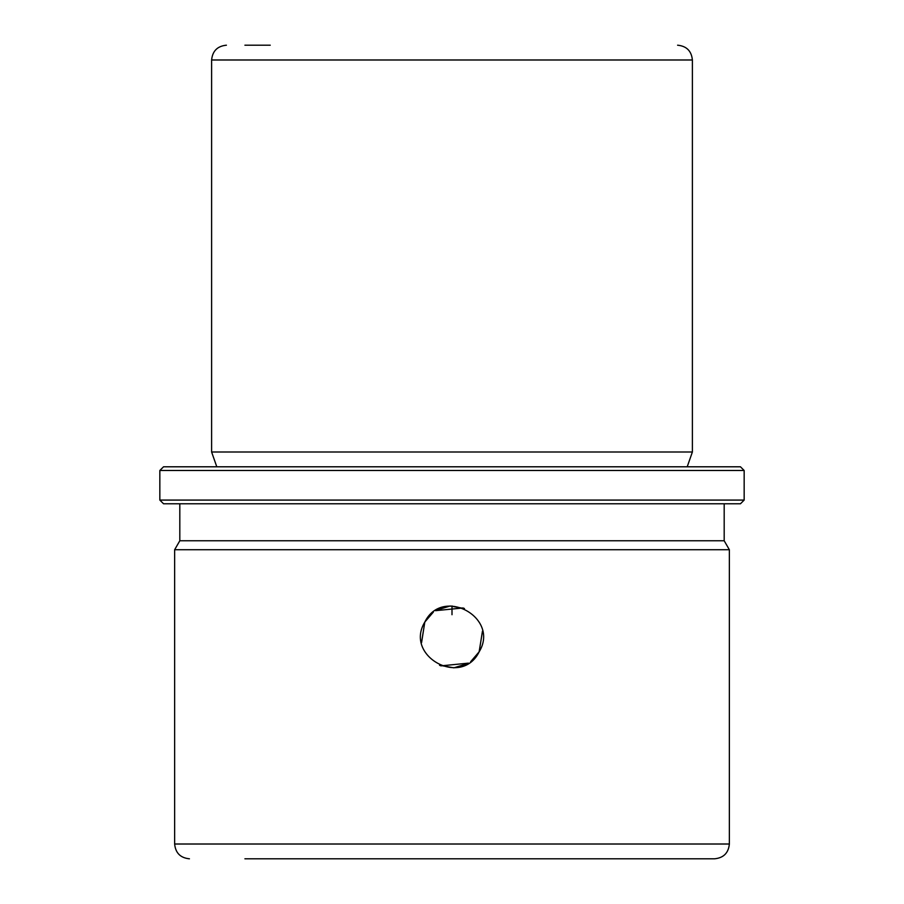 <?xml version="1.0" encoding="UTF-8"?>
<svg xmlns="http://www.w3.org/2000/svg" width="904" height="904" viewBox="0 0 904 904"><rect width="100%" height="100%" fill="white"/><g stroke="black" fill="none" stroke-linecap="round" stroke-linejoin="round"><path stroke-width="1.36" d="M421.569 642.676L424.812 622.054L433.14 612.336M435.536 610.675L463.017 607.963M463.243 608.042L464.373 608.505M482.442 631.207L479.188 651.761L470.86 661.479M421.535 642.484L424.812 622.054C442.282 586.086 500.025 617.59 479.188 651.761C461.718 687.729 403.975 656.236 424.812 622.054L424.88 621.941M270.251 45.2L244.905 45.2M468.464 663.14L440.982 665.864M440.756 665.773L439.626 665.31M216.79 466.792L211.615 452L692.385 452L692.385 59.992C691.504 51.008 686.577 46.081 677.593 45.2M198.857 466.792L740.455 466.792L744.161 470.487L159.838 470.487L163.545 466.792L198.857 466.792M744.161 500.081L740.455 503.777L163.545 503.777L159.838 500.081L744.161 500.081L744.161 470.487M179.817 503.777L179.817 540.761L724.183 540.761L724.183 503.777M724.183 540.761L729.358 549.722L174.642 549.722L179.817 540.761M682.43 858.8L659.095 858.8M244.905 858.8L714.567 858.8C723.562 857.919 728.488 852.992 729.358 844.008L729.358 549.722M430.191 614.912L433.321 612.2M436.157 610.29L450.102 605.996L464.464 608.55M482.465 631.331L479.12 651.874M473.809 658.914L470.668 661.626M467.843 663.525L453.898 667.83L439.536 665.265M452 605.94L452 614.72M163.545 466.792L740.455 466.792M211.615 452L211.615 59.992L692.385 59.992M174.642 549.722L174.642 844.008L729.358 844.008M211.615 59.992C212.496 51.008 217.423 46.081 226.407 45.2M687.209 466.792L692.385 452M159.838 500.081L159.838 470.487M174.642 844.008C175.512 852.992 180.438 857.919 189.433 858.8"/></g></svg>
